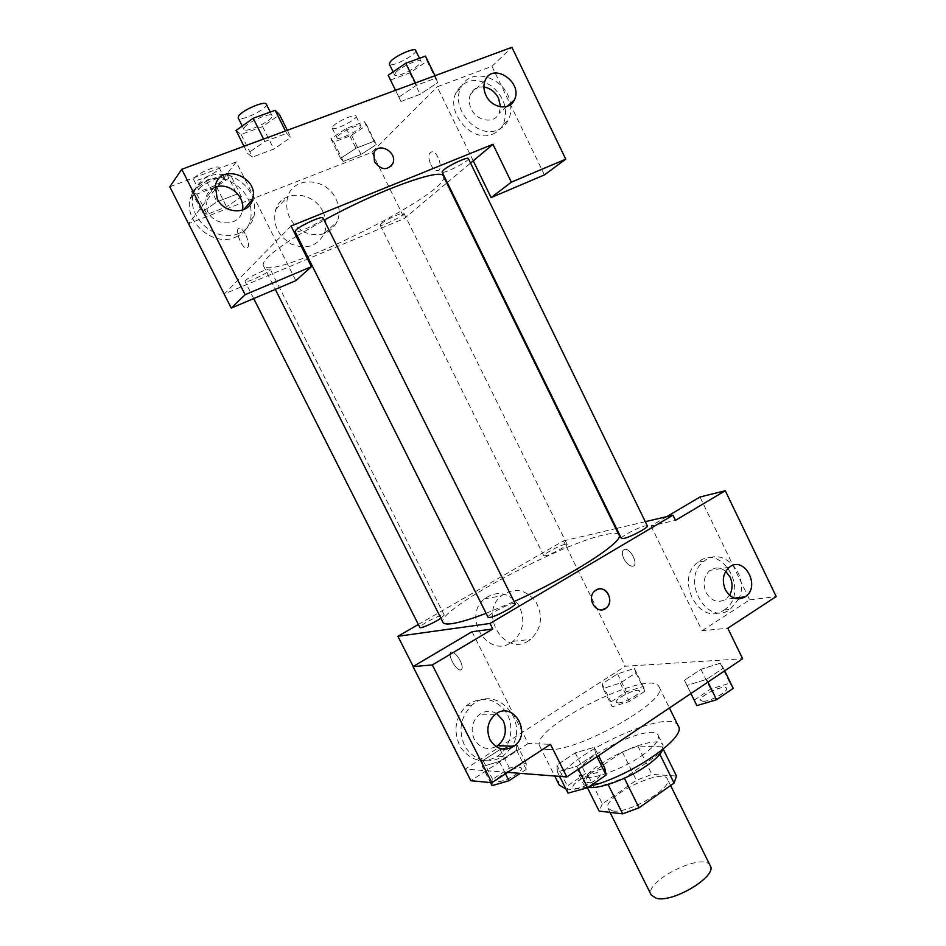 <?xml version="1.0" encoding="UTF-8"?>
<svg xmlns="http://www.w3.org/2000/svg" width="946" height="946" viewBox="0 0 946 946"><rect width="100%" height="100%" fill="white"/><g stroke="black" fill="none" stroke-linecap="round" stroke-linejoin="round"><path stroke-width="0.71" stroke-dasharray="4.73 3.55" d="M710.257 865.779C704.392 851.104 643.126 881.506 651.274 895.07M612.819 810.994C628.641 813.891 673.765 787.415 667.438 779.114C662.815 766.922 601.207 797.502 608.124 808.558L612.819 810.994M659.847 754.269L662.082 746.832L637.876 746.016L622.362 752.011L588.093 775.223L602.365 803.84L636.386 780.273L651.924 774.396L676.485 776.027M602.365 803.84L599.125 811.089M659.492 753.548L624.372 778.239M608.065 784.506L584.675 782.153L587.466 787.758M607.84 784.057L624.183 777.86M588.093 775.223L584.675 782.153M588.294 787.238L583.788 784.577C575.263 770.872 657.293 730.146 663.051 745.235L662.921 749.386M641.459 755.878C654.242 746.832 659.835 740.032 658.25 735.491C652.681 720.793 570.592 761.542 578.94 774.869L584.817 777.6C595.992 778.818 623.627 768.306 641.459 755.878M622.362 752.011L636.386 780.273M662.082 746.832L663.229 749.137M637.876 746.016L651.924 774.396M565.956 788.999L567.671 789.224C573.122 789.709 580.418 788.763 589.559 786.374M678.329 726.067C669.52 704.143 547.143 764.888 559.287 785.156M547.781 749.516C576.93 752.803 670.596 699.697 659.09 686.926C651.416 667.297 528.743 728.195 539.74 746.169C540.769 748.191 543.453 749.303 547.781 749.516M507.624 772.374L465.231 769.098L625.282 666.232L742.634 658.759M594.384 747.245L595.542 753.808L576.883 766.319L557.407 771.924L556.887 765.066L575.215 752.886L594.384 747.245L595.542 753.808L576.883 766.319L557.407 771.924L556.887 765.066L575.215 752.886L594.384 747.245L598.546 755.618M686.985 685.412L684.443 680.28L700.939 669.319L720.237 663.217L723.359 668.089L706.615 679.323L686.985 685.412L684.443 680.28L700.939 669.319L720.237 663.217L723.359 668.089L706.615 679.323L686.985 685.412L690.947 693.501M603.158 688.546L602.058 683.852L617.537 673.883L634.352 668.396L635.925 672.878L620.209 683.059L603.158 688.546L602.058 683.852L617.537 673.883L634.352 668.396L635.925 672.878L620.209 683.059L603.158 688.546L612.216 706.828L610.986 701.885L626.382 691.81L643.245 686.477L644.947 691.207L629.315 701.506L612.216 706.828M482.401 766.567L483.063 760.466L500.079 749.504L516.729 744.384L516.575 750.249L499.263 761.471L482.401 766.567L483.063 760.466L500.079 749.504L516.729 744.384L516.575 750.249L499.263 761.471L482.401 766.567L490.489 782.567M623.84 558.719C626.429 563.473 629.291 565.98 632.425 566.228C639.189 566.24 631.36 548.514 624.951 549.319C621.912 550.134 621.534 553.268 623.84 558.719C621.534 553.268 621.9 550.134 624.939 549.319C631.36 548.514 639.177 566.252 632.413 566.228C629.279 565.98 626.418 563.485 623.828 558.719M666.764 516.634L651.037 525.929L675.468 520.359M651.037 525.929L702.086 630.734L727.805 628.215M418.357 624.49L563.473 540.887L625.282 666.232M563.473 540.887L615.858 528.589M616.508 528.436L645.29 521.684M723.737 610.241L724.045 610.028C750.545 593.698 722.709 541.928 698.113 562.125C673.836 578.952 699.851 627.482 723.737 610.241M702.086 630.734L749.658 599.882L699.981 497.005M738.814 598.948L730.123 609.484C706.13 626.843 679.961 577.971 704.332 561.025C722.448 545.653 749.445 574.139 739.382 597.565M725.7 571.349C720.438 567.257 715.211 566.938 710.02 570.379C703.812 576.067 702.464 583.386 706 592.362C711.309 601.136 717.872 603.453 725.677 599.338L729.496 595.282M749.658 599.882L776.193 596.548M511.159 642.653L513.11 641.329C524.049 630.781 525.728 618.412 518.136 604.246C507.99 592.113 496.721 590.328 484.317 598.889C462.05 616.839 487.781 658.511 511.159 642.653M413.213 666.481L465.231 769.098M528.601 640.773C504.821 657.009 478.51 614.285 501.179 595.921C513.796 587.159 525.29 588.991 535.649 601.431C543.418 615.952 541.727 628.617 530.6 639.425L528.601 640.773M460.229 660.71C462.831 666.481 462.854 669.579 460.324 670.016C454.837 670.052 446.051 651.309 451.952 652.113C454.683 652.752 457.45 655.613 460.229 660.71C457.45 655.602 454.695 652.74 451.963 652.113C446.063 651.297 454.849 670.04 460.335 670.016C462.866 669.579 462.831 666.469 460.241 660.71M472.042 631.715L528.175 743.532L550.489 744.313M497.135 756.575L497.726 756.185C510.887 747.328 514.896 726.54 506.323 712.586C495.125 697.864 481.952 695.44 466.839 705.314C455.026 717.352 452.862 731.258 460.347 747.033C470.434 760.821 482.697 764.001 497.135 756.575M528.175 743.532L470.848 780.722M511.266 747.813L502.421 756.871C487.9 764.356 475.554 761.152 465.397 747.257C457.864 731.364 460.028 717.352 471.9 705.219C494.959 684.029 528.873 719.007 512.212 746.205M496.638 713.485C490.56 710.198 484.671 710.659 478.995 714.857C471.936 721.609 470.339 729.709 474.206 739.157C479.752 748.073 487.048 750.568 496.082 746.63M600.213 588.861L594.798 590.943C587.561 596.713 593.331 611.518 602.129 609.78M440.895 618.246L444.23 615.066L442.988 614.924C437.844 615.527 418.428 626.051 419.858 627.47M647.36 525.929L645.006 525.905C638.195 527.289 619.985 536.973 621.404 538.451M515.168 603.654L513.442 603.453C507.174 604.234 486.421 615.491 488.065 617.253M565.341 544.21C559.677 545.345 542.507 554.486 543.761 555.704L545.381 555.74C550.915 554.711 568.416 545.404 567.068 544.222L565.341 544.21M618.991 535.01C617.785 532.917 612.925 532.846 604.411 534.797C559.571 544.116 435.255 610.939 442.976 622.385M486.09 613.327L514.104 601.538M443.426 176.24C452.874 192.014 270.213 282.688 263.355 265.625C262.515 263.958 264.017 261.167 267.872 257.277C273.37 251.79 282.83 244.825 296.264 236.358M297.174 235.791L324.1 220.17M269.61 270.39L270.237 269.279C269.811 266.772 243.311 279.59 245.061 281.459C245.392 283.528 265.98 274.245 269.61 270.39M468.365 158.573C470.127 160.737 442.704 174.738 442.101 171.995M322.988 217.935C324.951 220.359 295.85 234.643 295.093 231.628M381.155 223.812C385.4 219.91 403.788 211.431 403.93 213.299C405.432 215.038 380.659 227.43 380.197 225.172L381.155 223.812M291.072 225.999L224.379 293.922L404.462 218.431L446.737 183.004M447.269 182.566L470.552 163.067M373.847 153.228L374.498 161.801C379.287 168.885 384.726 170.457 390.828 166.52M483.903 86.997C477.73 86.417 473.284 88.782 470.552 94.092C468.589 98.691 468.826 103.611 471.238 108.873C476.831 121.443 494.344 124.174 499.05 113.402L500.552 106.851M510.556 104.592C511.337 110.339 510.568 115.542 508.25 120.201C505.885 124.742 502.373 127.982 497.738 129.886C477.612 139.452 450.154 108.684 460.749 88.013C469.618 65.309 506.961 77.43 510.379 103.492M492.819 134.084C497.43 132.18 500.919 128.963 503.272 124.446C508.641 109.819 504.502 96.835 490.856 85.518C475.684 77.111 464.072 79.452 456.055 92.542C445.507 113.094 472.799 143.615 492.819 134.084M215.109 187.379C210.071 189.519 206.914 193.268 205.613 198.636L207.399 211.112C214.529 226.768 239.042 226.768 242.176 211.384L242.448 210.142M238.617 233.496C217.131 243.418 187.237 218.502 193.102 195.03C199.003 177.458 211.62 171.072 230.942 175.873C249.141 184.517 256.839 197.974 254.025 216.256C251.612 224.415 246.48 230.15 238.617 233.496M235.235 237.304C243.051 233.981 248.148 228.27 250.548 220.181C253.339 202.018 245.7 188.668 227.631 180.118C208.439 175.388 195.905 181.738 190.04 199.18C184.21 222.487 213.879 247.178 235.235 237.304M169.807 186.8L236.264 161.943L295.838 280.643M544.411 174.915L491.967 66.315L437.182 86.807L473.225 160.82M491.967 66.315L511.916 47.3M390.462 79.996L409.736 72.96L427.119 61.159L437.596 82.704L436.082 78.045L416.559 85.27L398.893 97.119L401.009 101.459L420.154 94.293L437.62 82.692M400.986 101.47L395.523 90.308L400.986 101.47L420.154 94.293L437.596 82.704L436.118 78.033L416.559 85.27L398.869 97.119M366.764 125.179L364.352 121.608L346.236 128.443L330.875 138.766L333.784 142.077L351.557 135.325L366.764 125.179L376.307 144.549L374.037 141.273L356.015 148.226L340.572 158.384L343.351 161.399L361.041 154.517L376.319 144.549L374.013 141.285M364.352 121.608L374.037 141.273L356.015 148.226L340.584 158.384L343.374 161.388M231.25 176.476L226.555 173.544L206.524 181.088L191.6 191.482L196.839 194.143L216.445 186.681L231.25 176.476L241.443 196.756L236.914 194.143L216.989 201.829L201.995 212.034L207.056 214.364L226.579 206.772L241.455 196.756L236.89 194.155L216.989 201.829L201.983 212.034L207.079 214.352M287.312 130.276L290.836 137.371L286.662 133.398L264.797 141.498L247.604 153.477L252.476 157.071L273.82 149.078L290.848 137.359L286.626 133.41L264.797 141.498L247.58 153.477M214.979 189.59L188.751 223.623L371.861 152.33L437.182 86.807M236.264 161.943L217.19 186.717M322.964 211.809C313.741 191.068 281.825 189.165 275.712 209.515C272.353 224.119 277.616 235.672 291.486 244.163C306.327 249.791 317.229 246.315 324.182 233.733C326.949 226.662 326.547 219.354 322.964 211.809M371.861 152.33L404.462 218.431M188.751 223.623L224.379 293.922M335.996 199.003C339.661 206.748 340.087 214.222 337.261 221.459C330.189 234.312 319.062 237.836 303.891 232.007C289.701 223.244 284.32 211.396 287.738 196.449C293.958 175.637 326.547 177.73 335.996 199.003M245.901 235.116C249.295 243.11 249.437 247.45 246.327 248.136C240.757 247.533 233.887 226.768 239.811 228.317C241.786 228.885 243.808 231.143 245.901 235.116C243.82 231.143 241.786 228.885 239.823 228.317C233.899 226.768 240.769 247.533 246.338 248.136C249.448 247.45 249.306 243.11 245.901 235.116M430.785 164.58C432.712 168.282 434.805 170.315 437.064 170.658C443.828 171.652 438.672 151.833 432.109 151.762C428.302 152.779 427.852 157.06 430.785 164.58C427.852 157.06 428.29 152.791 432.097 151.762C438.672 151.833 443.816 171.652 437.064 170.67C434.793 170.315 432.7 168.293 430.785 164.592M199.251 188.585C202.255 183.902 223.563 174.762 224.237 177.86C226.484 180.923 199.996 193.575 198.849 189.969L199.251 188.585M226.555 173.544L236.914 194.143M206.524 181.088L216.989 201.829M191.6 191.482L201.995 212.034M196.839 194.143L207.056 214.364L226.579 206.772L241.443 196.756M216.445 186.681L226.579 206.772M194.06 178.321C197.016 173.532 218.36 164.427 219.094 167.631C221.411 170.836 194.888 183.465 193.682 179.728L194.06 178.321M337.793 136.153C341.683 131.47 360.308 123.217 360.852 125.913C362.874 128.703 337.982 141.214 337.013 137.903L337.793 136.153M346.236 128.443L356.015 148.226M330.875 138.766L340.584 158.384M333.784 142.077L343.351 161.399L361.041 154.517L376.307 144.549M351.557 135.325L361.041 154.517M332.945 126.35C336.8 121.585 355.448 113.354 356.039 116.145C358.12 119.054 333.217 131.577 332.176 128.148L332.945 126.35M236.074 130.465L241.124 134.486L262.61 126.634L279.543 114.691M244.47 127.414C248.195 121.679 271.124 111.888 272.01 115.625C274.707 119.492 245.392 133.812 243.902 129.342L244.47 127.414M285.456 130.962L286.662 133.398M263.579 139.05L264.797 141.498M243.997 146.275L247.604 153.477L252.44 157.083L273.82 149.078L290.836 137.371M241.124 134.486L252.44 157.083M262.61 126.634L273.82 149.078M266.311 104.166C269.078 108.211 239.74 122.531 238.179 117.895M427.119 61.159L425.452 56.121M395.7 72.546C400.43 66.918 420.261 58.108 420.97 61.301C423.359 64.754 395.854 79.003 394.612 74.959L395.7 72.546M434.994 75.715L436.118 78.033M415.424 82.941L416.559 85.27M409.736 72.96L420.154 94.293M415.661 50.422C418.132 54.017 390.615 68.289 389.303 64.103M492.05 785.653L492.57 779.268L509.504 768.199L526.213 763.245L526.201 769.394L520.194 773.343M498.637 781.337C504.277 782.259 523.54 771.014 521.258 768.152C519.839 763.978 494.746 777.021 497.241 780.651L498.637 781.337M516.729 744.384L526.213 763.245M516.575 750.249L526.201 769.394M499.263 761.471L505.471 773.781M483.063 760.466L492.57 779.268M500.079 749.504L509.504 768.199M498.672 781.408C504.313 782.342 523.587 771.096 521.293 768.235C519.874 764.049 494.782 777.104 497.277 780.734L498.672 781.408M618.199 702.913C624.277 703.103 641.4 693.442 639.413 690.958C638.16 687.139 614.001 698.952 616.284 702.263L618.199 702.913M634.352 668.396L643.245 686.477M635.925 672.878L644.947 691.207M620.209 683.059L629.315 701.506M602.058 683.852L610.986 701.885M617.537 673.883L626.382 691.81M618.235 702.984C624.313 703.174 641.435 693.513 639.449 691.029C638.195 687.21 614.037 699.023 616.319 702.346L618.235 702.984M568.026 793.126L567.34 785.925L585.55 773.615L604.79 768.164M575.121 788.314C581.991 789.39 602.614 777.328 599.941 773.816C598.12 768.696 570.19 782.827 573.193 787.368L575.121 788.314M595.542 753.808L596.973 756.682M576.883 766.319L578.325 769.204M557.407 771.924L559.642 776.394M556.887 765.066L567.34 785.925M575.215 752.886L585.55 773.615M575.168 788.396C582.038 789.472 602.649 777.411 599.989 773.899C598.168 768.779 570.237 782.91 573.229 787.45L575.168 788.396M694.187 700.182L710.6 689.09L729.945 683.166L733.233 688.357M703.268 701.293C710.552 701.494 728.739 691.266 726.469 688.274C724.896 683.662 697.959 696.351 700.655 700.418L703.268 701.293M720.237 663.217L729.945 683.166M723.359 668.089L724.695 670.82M706.615 679.323L707.951 682.066M684.443 680.28L690.923 693.513M700.939 669.319L710.6 689.09M703.304 701.376C710.588 701.565 728.775 691.349 726.504 688.357C724.932 683.745 697.994 696.422 700.702 700.501L703.304 701.376M670.608 785.523L667.438 779.114M610.016 812.366L608.124 808.558M578.94 774.869L583.788 784.577M658.25 735.491L663.051 745.235M539.74 746.169L554.699 776.016M659.09 686.926L669.425 707.975M724.045 610.028L730.43 609.283M698.113 562.125L704.332 561.025M729.342 567.222L710.02 570.379M734.344 598.215L725.677 599.338M513.11 641.329L530.6 639.425M484.317 598.889L501.179 595.921M497.726 756.185L503.012 756.469M466.839 705.314L471.9 705.219M494.829 714.774L478.995 714.857M263.355 265.625L275.298 289.37M444.23 615.066L270.237 269.279M253.705 298.558L245.061 281.459M380.197 225.172L543.761 555.704M403.93 213.299L567.068 544.222M485.239 80.256L470.552 94.092M507.056 106.401L499.05 113.402M503.272 124.446L508.25 120.201M456.055 92.542L460.749 88.013M215.369 185.901L205.613 198.636M243.63 209.693L242.176 211.384M250.548 220.181L254.025 216.256M190.04 199.18L193.102 195.03M324.182 233.733L337.261 221.459M275.712 209.515L287.738 196.449M193.682 179.728L198.849 189.969M219.094 167.631L224.237 177.86M332.176 128.148L337.013 137.903M356.039 116.145L360.852 125.913M242.259 126.043L243.902 129.342M270.249 112.089L272.01 115.625M393.122 71.896L394.612 74.959M419.492 58.262L420.97 61.301"/><path stroke-width="1.42" d="M610.016 812.366L651.274 895.07L656.37 898.322C673.044 903.099 717.541 876.067 710.257 865.779L670.608 785.523M659.847 754.269L674.072 783.087L676.485 776.027L663.229 749.137M674.072 783.087L639.047 807.789L622.681 813.856L599.125 811.089L587.466 787.758M624.372 778.239L639.047 807.789M608.065 784.506L622.681 813.856M662.921 749.386C661.006 754.009 655.495 759.496 646.402 765.87C627.777 778.984 598.582 789.614 588.294 787.238M589.559 786.374C630.734 776.323 687.222 737.241 678.329 726.067L669.425 707.975M554.699 776.016L559.287 785.156L565.956 788.999M666.764 516.634L699.981 497.005L725.275 490.738L776.193 596.548L727.805 628.215L742.634 658.759L566.82 776.95L507.624 772.374M615.858 528.589L616.508 528.436M645.29 521.684L672.961 515.18L675.468 520.359L725.275 490.738M739.382 597.565L738.814 598.948M729.496 595.282C732.701 589.595 732.902 583.54 730.087 577.107L725.7 571.349M725.322 589.654C730.726 598.617 737.383 600.994 745.282 596.796C761.199 586.65 744.254 555.077 729.342 567.222C723.051 573.016 721.715 580.489 725.322 589.654M672.961 515.18L490.004 623.473L397.899 636.28L413.213 666.481M397.899 636.28L418.357 624.49M566.82 776.95L550.489 744.313L491.861 782.697L470.848 780.722L413.012 666.599L472.042 631.715L492.771 629.007L490.004 623.473M512.212 746.205L511.266 747.813M496.082 746.63L497.667 745.625C505.377 738.932 507.245 730.643 503.272 720.746L496.638 713.485M489.993 739.654C496.307 749.469 504.277 751.68 513.891 746.276C533.189 733.398 512.649 699.283 494.829 714.774C487.639 721.692 486.031 729.981 489.993 739.654M413.012 666.599L432.334 664.943L492.771 629.007M491.861 782.697L432.334 664.943M596.063 590.02C605.345 583.812 615.184 601.1 606.28 607.923C597.434 616.059 585.539 598.511 594.809 590.943L596.063 590.02M602.129 609.78L606.268 607.923C613.268 602.626 608.751 588.424 600.213 588.861M253.705 298.558L419.858 627.47C420.036 629.055 434.179 622.882 440.895 618.246M621.404 538.451L623.627 538.499C630.273 537.233 648.885 527.36 647.36 525.929L468.365 158.573C468.14 156.374 448.57 165.42 443.426 170.114L442.101 171.995L621.404 538.451M488.065 617.253L489.65 617.478C495.739 616.851 516.942 605.345 515.168 603.654L322.988 217.935C322.669 215.357 300.107 225.526 295.873 230.162L295.093 231.628L488.065 617.253M275.298 289.37L442.976 622.385C443.78 623.97 446.819 624.384 452.129 623.627C459.803 622.48 471.132 619.039 486.09 613.327M514.104 601.538C570.332 576.421 625.046 541.017 618.991 535.01L443.426 176.24C442.267 167.3 379.405 189.756 324.1 220.17M296.264 236.358L297.174 235.791M291.072 225.999L492.972 144.289L511.348 182.164L565.743 159.176L511.916 47.3L181.75 169.275L245.144 294.679L311.423 266.666L291.072 225.999M470.552 163.067L492.972 144.289M374.498 161.801L373.847 153.228C377.892 141.096 397.959 152.105 392.827 163.54C387.257 170.859 381.155 170.28 374.498 161.801M485.96 95.345C483.501 89.976 483.252 84.939 485.239 80.256C493.008 61.525 523.765 82.834 514.246 100.11C509.48 111.084 491.672 108.211 485.96 95.345M217.202 198.684L215.369 185.901C219.685 162.097 259.606 176.547 252.712 199.098C249.531 214.813 224.498 214.73 217.202 198.684M390.828 166.52L392.815 163.552C397.947 152.105 377.892 141.108 373.847 153.228M500.552 106.851L498.554 98.278C495.207 91.904 490.324 88.144 483.903 86.997M510.379 103.492L510.556 104.592M242.448 210.142C245.629 196.26 228.104 181.549 215.109 187.379M311.423 266.666L295.838 280.643L231.285 308.089L169.807 186.8L181.75 169.275M231.285 308.089L245.144 294.679M473.225 160.82L491.128 197.584L544.411 174.915L565.743 159.176M491.128 197.584L511.348 182.164M217.19 186.717L214.979 189.59M287.312 130.276L279.543 114.691L275.168 110.315L253.185 118.238L236.074 130.465L243.997 146.275M275.168 110.315L285.456 130.962M253.185 118.238L263.579 139.05M242.259 126.043L238.179 117.895L238.711 115.92C242.389 110.055 265.353 100.311 266.311 104.166L270.249 112.089M388.191 75.278L395.523 90.308L388.191 75.278L405.787 63.205L415.424 82.941M434.994 75.715L425.452 56.121L405.787 63.205M393.122 71.896L389.303 64.103L390.367 61.644C395.05 55.897 414.904 47.111 415.661 50.422L419.492 58.262M520.194 773.343L508.972 780.734L492.05 785.653L490.489 782.567M505.471 773.781L508.972 780.734M598.546 755.618L604.79 768.164L606.126 775.07L587.584 787.734L568.026 793.126L559.642 776.394M596.973 756.682L606.126 775.07M578.325 769.204L587.584 787.734M724.695 670.82L733.233 688.357L716.571 699.721L696.883 705.621L690.923 693.513M707.951 682.066L716.571 699.721M690.947 693.501L696.883 705.621M745.282 596.796L734.344 598.215M513.891 746.276L497.667 745.625M514.246 100.11L507.056 106.401M252.712 199.098L243.63 209.693"/></g></svg>
